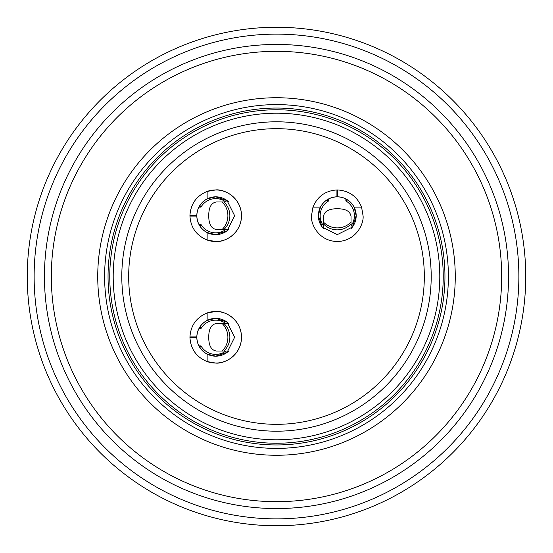 <?xml version="1.0" encoding="UTF-8"?>
<svg xmlns="http://www.w3.org/2000/svg" width="553" height="553" viewBox="0 0 553 553"><rect width="100%" height="100%" fill="white"/><g stroke="black" fill="none" stroke-linecap="round" stroke-linejoin="round"><path stroke-width="0.83" d="M431.202 276.5A154.702 154.702 0 0 1 276.5 431.202A154.702 154.702 0 0 1 121.798 276.5A154.702 154.702 0 0 1 276.5 121.798A154.702 154.702 0 0 1 431.202 276.5A154.702 154.702 0 0 0 276.5 121.798A154.702 154.702 0 0 0 121.798 276.5M320.429 207.133L312.963 207.133L311.491 215.725C310.454 223.267 318.189 241.156 337.275 241.509C356.36 241.156 364.095 223.267 363.058 215.725L361.579 207.133C357.141 196.453 349.157 190.723 337.613 189.949A25.784 25.784 0 0 0 336.929 189.949L336.929 196.82C329.547 197.248 324.044 200.684 320.429 207.133L318.362 215.725L322.143 227.069L337.275 234.638L352.399 227.069L356.18 215.725A18.906 18.906 0 0 1 351.024 228.707L351.024 216.375C350.229 211.274 345.646 208.73 337.275 208.744C328.904 208.73 324.321 211.274 323.519 216.375L323.519 222.161A18.906 18.263 0 0 0 351.024 222.161M241.509 215.725A25.784 25.784 0 0 0 207.133 191.421L215.725 189.942C223.267 188.905 241.156 196.64 241.509 215.725C241.156 234.811 223.267 242.546 215.725 241.509L207.133 240.037A25.784 25.784 0 0 0 241.509 215.725M202.695 202.032L202.751 201.976A18.906 18.906 0 0 1 215.725 196.82L207.133 198.886L207.133 191.421C196.453 195.859 190.723 203.843 189.949 215.387A25.784 25.784 0 0 0 189.942 215.725A25.784 25.784 0 0 0 189.949 216.071L196.82 216.071C197.248 223.453 200.684 228.956 207.133 232.571L215.725 234.638L227.069 230.857L234.638 215.725L227.069 200.601L215.725 196.82A18.906 18.906 0 0 1 228.707 201.976L216.375 201.976C211.274 202.771 208.73 207.354 208.744 215.725C208.73 224.096 211.274 228.679 216.375 229.481L222.161 229.481A18.906 18.263 -90 0 0 222.161 201.976M215.725 363.058L207.133 361.579A25.784 25.784 0 0 0 241.509 337.275A25.784 25.784 0 0 0 207.133 312.963L215.725 311.491C223.267 310.454 241.156 318.189 241.509 337.275C241.156 356.36 223.267 364.095 215.725 363.058A25.784 25.784 0 0 1 212.905 362.899M202.695 323.574L202.751 323.519A18.906 18.906 0 0 1 215.725 318.362L207.133 320.429L207.133 312.963C196.453 317.401 190.723 325.392 189.949 336.929A25.784 25.784 0 0 0 189.942 337.275A25.784 25.784 0 0 0 189.949 337.613L196.82 337.613C197.248 344.996 200.684 350.498 207.133 354.114L215.725 356.18L227.069 352.399L234.638 337.275L227.069 322.143L215.725 318.362A18.906 18.906 0 0 1 228.707 323.519L216.375 323.519C211.274 324.321 208.73 328.904 208.744 337.275C208.73 345.646 211.274 350.229 216.375 351.024L222.161 351.024A18.906 18.263 -90 0 0 222.161 323.519M202.011 350.284L201.983 350.256A18.906 18.906 0 0 1 196.82 337.613L195.105 337.613A20.627 20.627 0 0 1 195.098 337.275A20.627 20.627 0 0 1 195.105 336.929M202.011 228.742L201.983 228.714A18.906 18.906 0 0 1 196.82 216.071L195.105 216.071A20.627 20.627 0 0 1 195.098 215.725A20.627 20.627 0 0 1 195.105 215.387M324.258 202.011L324.286 201.983A18.906 18.906 0 0 1 336.929 196.82L336.929 195.105A20.627 20.627 0 0 1 337.613 195.105M221.366 40.487A242.366 242.366 0 0 0 40.487 331.634A242.366 242.366 0 0 0 331.634 512.513A242.366 242.366 0 0 0 512.513 221.366A242.366 242.366 0 0 0 221.366 40.487M333.203 519.205A249.244 249.244 0 0 1 33.795 333.203A249.244 249.244 0 0 1 219.797 33.795A249.244 249.244 0 0 1 519.205 219.797A249.244 249.244 0 0 1 333.203 519.205M235.834 102.423A178.764 178.764 0 0 1 450.577 235.834A178.764 178.764 0 0 1 317.166 450.577A178.764 178.764 0 0 1 102.423 317.166A178.764 178.764 0 0 1 235.834 102.423M315.604 443.886A171.893 171.893 0 0 0 443.886 237.396A171.893 171.893 0 0 0 237.396 109.114A171.893 171.893 0 0 0 109.114 315.604A171.893 171.893 0 0 0 315.604 443.886M225.271 57.229A225.175 225.175 0 0 0 57.229 327.729A225.175 225.175 0 0 0 327.729 495.771A225.175 225.175 0 0 0 495.771 225.271A225.175 225.175 0 0 0 225.271 57.229M329.291 502.47A232.053 232.053 0 0 1 50.53 329.291A232.053 232.053 0 0 1 223.709 50.53A232.053 232.053 0 0 1 502.47 223.709A232.053 232.053 0 0 1 329.291 502.47M198.886 224.324L200.933 224.324L199.937 226.122A18.906 18.906 0 0 1 196.827 216.071L196.82 216.071A18.906 18.906 0 0 0 201.983 228.714M225.907 229.481A17.108 17.108 0 0 1 200.933 224.324M207.133 198.886C200.684 202.502 197.248 208.004 196.82 215.387L196.827 215.387A18.906 18.906 0 0 1 199.937 205.336L200.933 207.133A17.108 17.108 0 0 1 225.907 201.976M189.949 215.387L196.82 215.387A18.906 18.906 0 0 1 201.983 202.744L202.011 202.716M222.161 229.481L228.707 229.481A18.906 18.906 0 0 1 202.751 229.481L202.695 229.426M200.933 207.133L198.886 207.133M207.133 232.571L207.133 240.037C196.453 235.599 190.723 227.608 189.949 216.071M223.924 229.481A18.906 18.906 0 0 0 223.924 201.976M198.886 345.867L200.933 345.867L199.937 347.664A18.906 18.906 0 0 1 196.827 337.613L196.82 337.613A18.906 18.906 0 0 0 201.983 350.256M225.907 351.024A17.108 17.108 0 0 1 200.933 345.867M207.133 320.429C200.684 324.044 197.248 329.547 196.82 336.929L196.827 336.929A18.906 18.906 0 0 1 199.937 326.878L200.933 328.676A17.108 17.108 0 0 1 225.907 323.519M189.949 336.929L196.82 336.929A18.906 18.906 0 0 1 201.983 324.286L202.011 324.258M222.161 351.024L228.707 351.024A18.906 18.906 0 0 1 202.751 351.024L202.695 350.968M200.933 328.676L198.886 328.676M207.133 354.114L207.133 361.579C196.453 357.141 190.723 349.157 189.949 337.613M212.905 311.643A25.784 25.784 0 0 1 215.725 311.491A25.784 25.784 0 0 0 212.905 311.643M223.924 351.024A18.906 18.906 0 0 0 223.924 323.519M151.225 171.755A163.294 163.294 0 0 0 171.755 401.775A163.294 163.294 0 0 0 401.775 381.245A163.294 163.294 0 0 0 381.245 151.225A163.294 163.294 0 0 0 151.225 171.755M404.416 383.45A166.736 166.736 0 0 1 169.55 404.416A166.736 166.736 0 0 1 148.584 169.55A166.736 166.736 0 0 1 383.45 148.584A166.736 166.736 0 0 1 404.416 383.45M405.729 384.556A168.451 168.451 0 0 1 168.444 405.729A168.451 168.451 0 0 1 147.271 168.444A168.451 168.451 0 0 1 384.556 147.271A168.451 168.451 0 0 1 405.729 384.556M328.676 198.886L328.676 200.933L326.878 199.937A18.906 18.906 0 0 1 336.929 196.827L336.929 196.82A18.906 18.906 0 0 0 324.286 201.983M323.519 225.907A17.108 17.108 0 0 1 328.676 200.933M350.968 202.695L351.024 202.751A18.906 18.906 0 0 1 356.18 215.725L354.114 207.133C350.498 200.684 344.996 197.248 337.613 196.82L337.613 196.827A18.906 18.906 0 0 1 347.664 199.937L345.867 200.933A17.108 17.108 0 0 1 351.024 225.907M337.613 189.949L337.613 196.82A18.906 18.906 0 0 1 350.256 201.983L350.284 202.011M323.519 222.161L323.519 228.707A18.906 18.906 0 0 1 323.519 202.751L323.574 202.695M345.867 200.933L345.867 198.886M312.963 207.133C317.401 196.453 325.392 190.723 336.929 189.949M361.579 207.133L354.114 207.133M323.519 223.924A18.906 18.906 0 0 0 351.024 223.924M128.676 276.5A147.824 147.824 0 0 0 276.5 424.324A147.824 147.824 0 0 0 424.324 276.5A147.824 147.824 0 0 0 276.5 128.676A147.824 147.824 0 0 0 128.676 276.5M215.725 234.638A18.906 18.906 0 0 1 202.751 229.481M215.725 356.18A18.906 18.906 0 0 1 202.751 351.024M318.362 215.725A18.906 18.906 0 0 1 323.519 202.751"/></g></svg>

